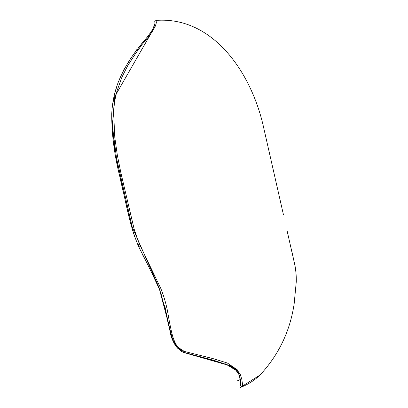 <?xml version="1.0" encoding="UTF-8"?>
<svg xmlns="http://www.w3.org/2000/svg" width="408" height="408" viewBox="0 0 408 408"><rect width="100%" height="100%" fill="white"/><g stroke="black" fill="none" stroke-linecap="round" stroke-linejoin="round"><path stroke-width="0.61" d="M240.878 384.209C240.414 385.917 241.062 386.682 242.821 386.509L242.143 382.5M213.175 360.157L184.579 352.548L179.005 348.631C176.419 345.719 174.272 341.511 172.569 336.008C170.876 329.378 169.315 321.718 167.872 313.023C166.428 304.893 164.072 296.703 160.808 288.446L140.474 246.299L138.445 241.561L134.206 229.301L120.911 172.951L117.382 155.428L114.806 137.522L113.613 112.593C113.995 104.764 115.168 97.425 117.132 90.581L121.916 77.199L127.638 65.826L135.201 54.096L141.601 45.079L148.124 37.307L152.857 30.682L155.387 26L152.944 30.554M147.778 37.75L144.738 41.448M142.331 44.232L135.41 53.754M225.394 363.844L238.772 372.014M154.948 23.195L154.749 21.338L156.07 20.4C212.532 16.136 251.022 72.027 263.298 126.057L282.132 208.947M171.518 336.748L171.248 335.983M170.855 334.754L168.315 323.723M167.764 320.729L164.628 304.985M139.439 247.11L138.174 244.254M132.274 227.307L116.01 155.912M155.387 26L156.366 22.695L156.07 20.4M242.821 386.509L241.832 379.496L240.312 374.478L237.456 370.5L230.857 365.93L213.185 360.147M155.56 25.566L114.638 96.732L112.414 126.674L116.703 159.411L132.151 226.868L159.008 287.502L172.676 339.619L176.96 346.596L184.334 351.426L213.323 358.693L227.414 363.059L237.487 369.954L240.455 379.603L240.939 384.117M294.933 265.343L286.916 230.005L294.673 264.144M283.387 214.481L263.298 126.057M183.003 352.196L223.324 363.676M226.231 364.66L228.439 365.491M240.184 382.821L240.725 385.723L241.832 386.611L242.806 386.519L241.108 386.233L240.475 385.014C239.975 381.857 240.174 376.405 238.68 374.136L235.768 370.041C233.483 367.786 230.301 365.991 226.216 364.655L183.819 352.532L181.779 351.645L177.24 347.815C174.746 344.882 172.681 340.945 171.044 335.993C168.662 322.468 164.903 307.168 159.757 290.083C153.673 276.573 146.916 262.66 139.48 248.345C128.785 224.91 125.562 198.523 119.054 173.517C114.046 152.526 111.608 132.636 111.736 113.842C112.409 100.837 115.148 88.954 119.957 78.183C123.971 69.197 128.719 60.965 134.206 53.489L142.474 42.779C152.745 31.034 154.831 25.592 154.856 23.873L154.953 22.817M154.882 23.715L152.857 29.004M151.439 31.309L148.543 35.384M145.11 39.709L142.56 42.682M142.417 42.845L140.954 44.508M138.807 47.022L138.404 47.522M136.874 49.526L134.798 52.571M133.793 54.152L132.972 55.457M129.545 60.746L127.439 63.862M125.113 67.453L122.961 71.288M120.839 76L118.631 81.549M116.81 86.45L114.337 94.906L112.103 108.39M111.71 114.668L115 153.281M116.55 161.43L117.999 168.54M120.406 179.556L123.058 190.97M125.746 202.46L128.321 213.568M129.275 217.602L129.882 220.131M132.024 228.368L134.538 236.37M137.496 243.913L139.893 249.232M142.708 255.051L146.574 262.645M149.16 267.628L153.26 275.701M158.054 285.952L161.323 294.326M164.485 305.118L166.127 312.681M166.5 314.594L168.249 324.085M169.912 331.954L171.758 338.048M173.38 341.792L177.934 348.605M296.29 281.576L295.933 272.284L294.693 264.231C295.831 269.408 296.366 275.186 296.29 281.576L294.148 303.899C290.037 331.286 278.644 355.016 259.967 375.085C254.174 380.613 247.539 384.785 240.057 387.6L259.967 375.085M283.422 214.618L282.101 208.82M294.581 263.726L294.245 262.242M293.714 259.881L293.061 256.964M292.449 254.204L291.965 252.001M291.919 251.802L294.693 264.231M237.481 380.797L240.45 379.44L237.481 380.797M283.417 214.608L282.122 208.911"/></g></svg>
